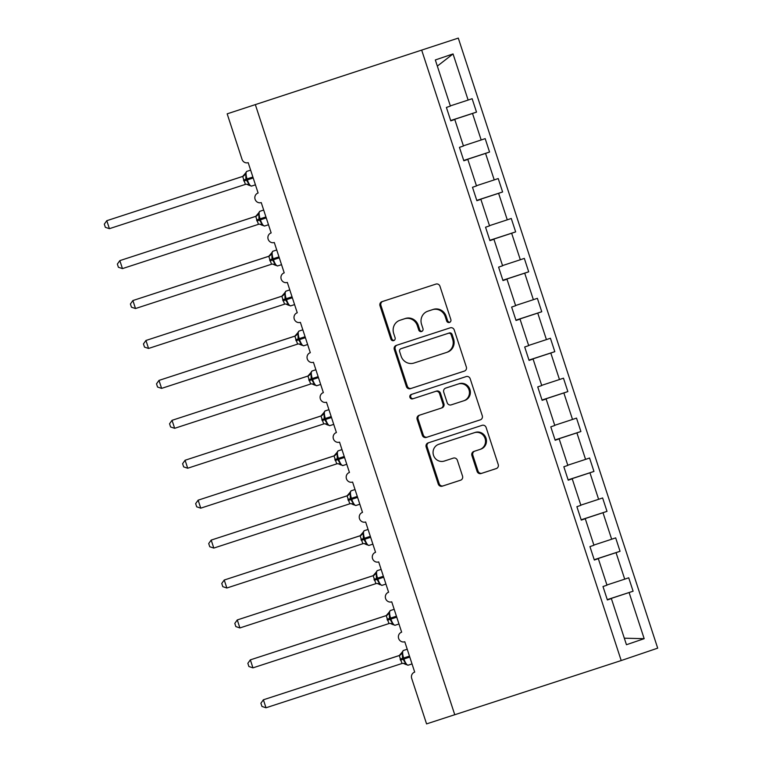 <?xml version="1.0" encoding="UTF-8"?>
<svg xmlns="http://www.w3.org/2000/svg" width="762" height="762" viewBox="0 0 762 762"><rect width="100%" height="100%" fill="white"/><g stroke="black" fill="none" stroke-linecap="round" stroke-linejoin="round"><path stroke-width="1.14" d="M449.466 322.44A2.305 2.21 -108.8 0 0 450.847 319.564L439.96 286.255A3.296 3.153 -108.8 0 0 435.931 284.093L381.972 301.666A3.296 3.153 -108.8 0 0 380 305.781L390.887 339.09A2.305 2.21 -108.8 0 0 393.735 340.595A2.305 2.21 -108.8 0 0 395.087 337.718L393.678 333.413A10.554 10.087 -108.8 0 1 399.993 320.259L404.489 318.792A10.554 10.087 -108.8 0 1 417.357 325.698L418.767 330.013A2.305 2.21 -108.8 0 0 421.586 331.518A2.305 2.21 -108.8 0 0 421.605 331.518A2.305 2.21 -108.8 0 0 422.967 328.641L421.557 324.336A10.554 10.087 -108.8 0 1 427.873 311.182L432.368 309.715A10.554 10.087 -108.8 0 1 445.237 316.621L446.646 320.935A2.305 2.21 -108.8 0 0 449.466 322.44M477.079 471.373A3.296 3.153 -108.8 0 0 481.098 473.526L496.233 468.601A3.296 3.153 -108.8 0 0 498.215 464.487L486.118 427.492A3.296 3.153 -108.8 0 0 482.098 425.329L428.139 442.903A3.296 3.153 -108.8 0 0 426.168 447.018L438.255 484.013A3.296 3.153 -108.8 0 0 442.284 486.166L460.562 480.212A3.296 3.153 -108.8 0 0 462.534 476.107L457.362 460.267A3.296 3.153 -108.8 0 0 453.342 458.114L444.275 461.067A8.82 8.43 -108.8 0 1 433.53 455.343A8.82 8.43 -108.8 0 1 438.788 444.294L474.316 432.721A8.82 8.43 -108.8 0 1 485.061 438.445A8.82 8.43 -108.8 0 1 479.793 449.494L473.878 451.428A3.296 3.153 -108.8 0 0 471.907 455.533L477.079 471.373L478.012 471.049A3.296 3.153 -108.8 0 0 482.032 473.212L496.5 468.497M421.805 50.502L621.201 660.549L657.692 648.157L458.295 38.1L227.171 113.843L242.04 159.363A5.039 4.82 71.2 0 0 248.193 162.658L258.108 193.005A5.039 4.82 -108.8 0 0 255.099 199.311A5.039 4.82 -108.8 0 0 261.242 202.587L271.158 232.924A5.039 4.82 -108.8 0 0 268.157 239.239A5.039 4.82 -108.8 0 0 274.291 242.506L284.207 272.853A5.039 4.82 -108.8 0 0 281.207 279.168A5.039 4.82 -108.8 0 0 287.341 282.435L297.256 312.782A5.039 4.82 -108.8 0 0 294.256 319.087A5.039 4.82 -108.8 0 0 300.39 322.364L310.305 352.701A5.039 4.82 -108.8 0 0 307.305 359.016A5.039 4.82 -108.8 0 0 313.439 362.283L323.355 392.63A5.039 4.82 -108.8 0 0 320.354 398.936A5.039 4.82 -108.8 0 0 326.488 402.212L336.404 432.549A5.039 4.82 -108.8 0 0 333.404 438.864A5.039 4.82 -108.8 0 0 339.538 442.131L349.453 472.478A5.039 4.82 -108.8 0 0 346.453 478.793A5.039 4.82 -108.8 0 0 352.587 482.06L362.502 512.407A5.039 4.82 -108.8 0 0 359.502 518.712A5.039 4.82 -108.8 0 0 365.636 521.989L375.552 552.326A5.039 4.82 -108.8 0 0 372.551 558.641A5.039 4.82 -108.8 0 0 378.685 561.908L388.601 592.255A5.039 4.82 -108.8 0 0 385.601 598.561A5.039 4.82 -108.8 0 0 391.735 601.837L401.65 632.174A5.039 4.82 -108.8 0 0 398.65 638.489A5.039 4.82 -108.8 0 0 404.784 641.756L414.699 672.103A5.039 4.82 -108.8 0 0 411.69 678.39L426.568 723.9L454.752 714.718M621.201 660.549L454.762 714.746L255.365 104.699M464.372 371.094A3.296 3.153 -108.8 0 0 466.344 366.989L454.247 329.994A3.296 3.153 -108.8 0 0 450.228 327.831L396.269 345.405A3.296 3.153 -108.8 0 0 394.297 349.51L406.384 386.505A3.296 3.153 -108.8 0 0 410.413 388.668L464.439 371.075M470.183 378.743L482.279 415.738A3.296 3.153 -108.8 0 1 480.308 419.843L426.349 437.417A3.296 3.153 -108.8 0 1 422.319 435.254L417.147 419.424A3.296 3.153 -108.8 0 1 419.081 415.328A3.296 3.153 -108.8 0 0 419.081 415.328L441.007 408.194A3.296 3.153 -108.8 0 0 441.036 408.175A3.296 3.153 -108.8 0 0 442.979 404.079L439.541 393.573A3.296 3.153 -108.8 0 0 435.521 391.42L412.737 398.831A2.305 2.21 -108.8 0 1 409.927 397.335A2.305 2.21 -108.8 0 1 411.309 394.449L466.163 376.58A3.296 3.153 -108.8 0 1 470.183 378.743M450.675 120.529L476.507 112.109L472.126 98.698L468.125 100.06L453.047 53.931L435.321 59.96L450.399 106.08L446.399 107.442L450.78 120.853L454.781 119.501L463.448 146.009L459.448 147.361L463.829 160.782L467.83 159.42L476.498 185.928L472.497 187.29L476.879 200.701L480.879 199.349L489.547 225.857L485.546 227.219L489.928 240.63L493.928 239.268L502.596 265.786L498.596 267.138L502.977 280.559L506.978 279.197L515.645 305.705L511.645 307.067L516.026 320.478L520.027 319.126L528.695 345.634L524.694 346.986L529.076 360.407L533.076 359.045L541.744 385.553L537.743 386.915L542.125 400.326L546.125 398.974L554.793 425.482L550.793 426.844L555.174 440.255L559.175 438.893L567.842 465.411L563.842 466.763L568.223 480.184L572.224 478.822L580.892 505.33L576.891 506.692L581.273 520.103L585.273 518.751L593.941 545.259L589.94 546.611L594.322 560.032L598.322 558.67L606.99 585.178L602.99 586.54L607.371 599.951L611.372 598.599L607.352 599.894M598.322 558.67L594.303 559.965M585.273 518.751L581.254 520.046M572.224 478.822L568.204 480.117M559.175 438.893L555.155 440.188M546.125 398.974L542.106 400.269M533.076 359.045L529.057 360.34M520.027 319.126L516.007 320.421M506.978 279.197L502.958 280.492M493.928 239.268L489.909 240.563M480.879 199.349L476.86 200.644M467.83 159.42L463.81 160.715M607.266 599.627L633.098 591.217L628.717 577.796L624.716 579.158L616.048 552.65L594.246 559.794M606.923 584.987L624.716 579.158M594.217 559.699L620.049 551.288L615.667 537.877L611.667 539.229L602.999 512.721L581.196 519.875M593.874 545.068L611.667 539.229M581.168 519.779L607 511.359L602.618 497.948L598.618 499.31L589.95 472.792L568.147 479.946M580.825 505.139L598.618 499.31M568.119 479.85L593.95 471.44L589.569 458.019L585.568 459.381L576.901 432.873L555.098 440.017M567.776 465.211L585.568 459.381M555.069 439.922L580.901 431.511L576.52 418.1L572.519 419.452L563.851 392.944L542.049 400.098M554.726 425.291L572.519 419.452M542.02 400.002L567.852 391.592L563.47 378.171L559.47 379.533L550.802 353.025L528.999 360.169M541.677 385.362L559.47 379.533M528.971 360.074L554.803 351.663L550.421 338.252L546.421 339.604L537.753 313.096L515.95 320.25M528.628 345.443L546.421 339.604M515.922 320.154L541.753 311.734L537.372 298.323L533.371 299.685L524.704 273.167L502.901 280.321M515.579 305.514L533.371 299.685M502.872 280.226L528.704 271.815L524.323 258.394L520.322 259.756L511.654 233.248L489.852 240.392M502.529 265.586L520.322 259.756M489.823 240.297L515.655 231.886L511.273 218.475L507.273 219.827L498.605 193.319L476.802 200.473M489.48 225.666L507.273 219.827M476.774 200.377L502.606 191.967L498.224 178.546L494.224 179.908L485.556 153.4L463.753 160.544M476.431 185.738L494.224 179.908M463.725 160.449L489.556 152.038L485.175 138.627L481.174 139.979L472.507 113.471L476.507 112.109M463.382 145.818L481.174 139.979M454.781 119.501L450.761 120.796M450.332 105.889L468.125 100.06M227.171 113.843L458.295 38.1M607.295 599.723L633.098 591.217M620.049 551.288L616.048 552.65M607 511.359L602.999 512.721M593.95 471.44L589.95 472.792M580.901 431.511L576.901 432.873M567.852 391.592L563.851 392.944M554.803 351.663L550.802 353.025M541.753 311.734L537.753 313.096M528.704 271.815L524.704 273.167M515.655 231.886L511.654 233.248M502.606 191.967L498.605 193.319M489.556 152.038L485.556 153.4M624.316 638.185L644.176 638.689L629.107 592.569M644.176 638.689L626.45 644.719L611.372 598.599M450.704 120.625L472.507 113.471M453.047 53.931L437.331 66.104M449.932 322.221A2.305 2.21 -108.8 0 1 447.58 320.612L446.17 316.306A10.554 10.087 -108.8 0 0 433.302 309.391L432.368 309.715M428.568 310.934A10.554 10.087 -108.8 0 1 428.806 310.858L433.302 309.391M400.698 320.021A10.554 10.087 -108.8 0 1 400.812 319.973A10.554 10.087 -108.8 0 1 400.926 319.935L405.422 318.468A10.554 10.087 -108.8 0 1 418.29 325.384L419.7 329.689A2.305 2.21 -108.8 0 0 422.062 331.299M382.648 301.447A3.296 3.153 -108.8 0 0 380.933 305.457L391.83 338.766A2.305 2.21 -108.8 0 0 394.183 340.376M396.945 345.176A3.296 3.153 -108.8 0 0 395.23 349.196L407.327 386.191A3.296 3.153 -108.8 0 0 411.347 388.344L464.63 370.999M451.18 334.804A2.305 2.21 -108.8 0 0 448.361 333.299L401.002 348.72A2.305 2.21 -108.8 0 0 399.621 351.596L401.107 356.14A10.554 10.087 -108.8 0 0 413.976 363.045L446.351 352.511A10.554 10.087 -108.8 0 0 452.666 339.347L451.18 334.804L452.114 334.489A2.305 2.21 -108.8 0 0 449.304 332.975L448.361 333.299M400.974 348.729L401.907 348.405A2.305 2.21 -108.8 0 0 401.888 348.415A2.305 2.21 -108.8 0 1 401.936 348.396L449.304 332.975M447.284 352.187A10.554 10.087 -108.8 0 0 453.6 339.033L452.666 339.347M452.114 334.489L453.6 339.033M480.565 419.748L426.349 437.417M419.795 415.09A3.296 3.153 -108.8 0 0 418.081 419.11L423.262 434.94A3.296 3.153 -108.8 0 0 427.282 437.102M441.074 408.165L441.941 407.87A3.296 3.153 -108.8 0 0 443.913 403.765L440.484 393.259A3.296 3.153 -108.8 0 0 436.455 391.097L412.737 398.831M412.023 394.211A2.305 2.21 -108.8 0 0 413.671 398.516M463.715 400.793A8.82 8.43 -108.8 0 0 468.973 389.744A8.82 8.43 -108.8 0 0 458.229 384.019L445.713 388.096A3.296 3.153 -108.8 0 0 443.741 392.211L447.17 402.707A3.296 3.153 -108.8 0 0 451.199 404.87L463.715 400.793M464.649 400.479A8.82 8.43 -108.8 0 0 464.744 400.441A8.82 8.43 -108.8 0 0 469.906 389.43A8.82 8.43 -108.8 0 0 459.162 383.705L458.229 384.019M446.58 387.801A3.296 3.153 -108.8 0 1 446.646 387.782L459.162 383.705M474.555 451.209A3.296 3.153 -108.8 0 0 472.84 455.219L478.012 471.049M480.727 449.18A8.82 8.43 -108.8 0 0 485.994 438.131A8.82 8.43 -108.8 0 0 475.25 432.406L474.316 432.721M439.531 444.036A8.82 8.43 -108.8 0 1 439.626 444.008A8.82 8.43 -108.8 0 1 439.731 443.97L475.25 432.406M428.815 442.684A3.296 3.153 -108.8 0 0 427.101 446.694L439.188 483.689A3.296 3.153 -108.8 0 0 443.217 485.851L460.82 480.117M243.097 176.279L106.794 220.694L109.404 228.676L245.412 184.394L242.659 176.451L245.154 173.584L245.774 174.165L245.935 179.28L252.889 177.022M109.404 228.676L105.356 227.333L104.308 224.152L106.794 220.694L242.659 176.451A3.696 3.696 -83.8 0 0 245.145 173.603M243.497 180.07L245.935 179.28L249.136 184.461L248.964 185.271L249.841 185.49M245.726 184.318A3.696 3.696 -83.8 0 1 248.964 185.271L246.821 184.28M249.136 184.461L246.764 184.271M242.802 176.403L245.774 174.165M256.146 216.208L119.844 260.623L122.453 268.605L258.461 224.323L255.708 216.379L258.204 213.503L258.823 214.084L258.985 219.208L265.938 216.951M122.453 268.605L118.405 267.262L117.358 264.071L119.844 260.623L255.708 216.379A3.696 3.696 -83.8 0 0 258.194 213.522M256.546 219.999L258.985 219.208L262.185 224.39L262.014 225.2L262.89 225.409M258.775 224.247A3.696 3.696 -83.8 0 1 262.014 225.2L259.871 224.199M262.185 224.39L259.813 224.199M255.851 216.332L258.823 214.084M269.196 256.127L132.893 300.542L135.503 308.534L271.51 264.243L268.757 256.308L271.253 253.432L271.872 254.013L272.034 259.137L278.987 256.87M135.503 308.534L131.455 307.191L130.407 304L132.893 300.542L268.757 256.308A3.696 3.696 -83.8 0 0 271.243 253.451M269.596 259.918L272.034 259.137L275.234 264.319L275.063 265.119L275.939 265.338M271.824 264.176A3.696 3.696 -83.8 0 1 275.063 265.119L272.92 264.128M275.234 264.319L272.863 264.119M268.9 256.261L271.872 254.013M282.245 296.056L145.942 340.471L148.552 348.453L284.559 304.171L281.807 296.228L284.302 293.36L284.921 293.942L285.083 299.056L292.037 296.799M148.552 348.453L144.504 347.11L143.456 343.919L145.942 340.471L281.807 296.228A3.696 3.696 -83.8 0 0 284.302 293.37L285.969 291.151A7.22 2.124 72 0 0 285.969 291.151A7.22 2.124 72 0 0 285.96 291.151A7.22 2.124 72 0 0 286.198 298.704L286.512 299.657L292.351 297.761M282.645 299.847L285.083 299.056L288.284 304.238L288.112 305.048L288.988 305.257M284.874 304.095A3.696 3.696 -83.8 0 1 288.112 305.048L285.969 304.057M288.284 304.238L285.912 304.048M281.95 296.18L284.921 293.942M295.294 335.975L158.991 380.4L161.601 388.382L297.609 344.1L294.856 336.156L297.351 333.28L297.971 333.861L298.132 338.985L305.086 336.728M161.601 388.382L157.553 387.039L156.505 383.848L158.991 380.4L294.856 336.156A3.696 3.696 -83.8 0 0 297.351 333.299L299.018 331.07A7.22 2.124 72 0 0 299.018 331.07A7.22 2.124 72 0 0 299.009 331.07A7.22 2.124 72 0 0 299.247 338.623L299.561 339.585L305.4 337.68M295.694 339.766L298.132 338.985L301.333 344.167L301.161 344.976L302.038 345.186M297.923 344.024A3.696 3.696 -83.8 0 1 301.161 344.976L299.018 343.976M301.333 344.167L298.961 343.976M294.999 336.109L297.971 333.861M308.343 375.904L172.041 420.319L174.65 428.311L310.658 384.019L307.905 376.076L310.401 373.209L311.02 373.79L311.182 378.905L318.135 376.647M174.65 428.311L170.602 426.968L169.555 423.777L172.041 420.319L307.905 376.076A3.696 3.696 -83.8 0 0 310.401 373.228M308.743 379.695L311.182 378.905L314.382 384.086L314.211 384.896L315.087 385.115M310.972 383.943A3.696 3.696 -83.8 0 1 314.211 384.896L312.068 383.905M314.382 384.086L312.01 383.896M308.048 376.028L311.02 373.79M321.393 415.833L185.09 460.248L187.7 468.23L323.707 423.948L320.954 416.004L323.45 413.128L324.069 413.709L324.231 418.833L331.184 416.576M187.7 468.23L183.652 466.887L182.604 463.696L185.09 460.248L320.954 416.004A3.696 3.696 -83.8 0 0 323.45 413.147L325.117 410.918A7.22 2.124 72 0 0 325.117 410.918A7.22 2.124 72 0 0 325.107 410.928A7.22 2.124 72 0 0 325.345 418.471L325.66 419.433L331.499 417.528M321.793 419.624L324.231 418.833L327.431 424.015L327.26 424.825L328.136 425.034M324.021 423.872A3.696 3.696 -83.8 0 1 327.26 424.825L325.126 423.824M327.431 424.015L325.06 423.824M321.097 415.957L324.069 413.709M334.442 455.752L198.139 500.167L200.749 508.159L336.756 463.868L334.004 455.933L336.499 453.057L337.118 453.638L337.28 458.762L344.233 456.495M200.749 508.159L196.701 506.816L195.653 503.625L198.139 500.167L334.004 455.933A3.696 3.696 -83.8 0 0 336.499 453.076L338.166 450.847A7.22 2.124 72 0 0 338.166 450.847A7.22 2.124 72 0 0 338.157 450.847A7.22 2.124 72 0 0 338.395 458.4L338.709 459.362L344.548 457.457M334.842 459.543L337.28 458.762L340.481 463.944L340.309 464.744L341.185 464.963M337.071 463.801A3.696 3.696 -83.8 0 1 340.309 464.744M340.481 463.944L338.109 463.744M334.147 455.886L337.118 453.638M347.491 495.681L211.188 540.096L213.798 548.078L349.806 503.796L347.053 495.852L349.548 492.985L350.168 493.566L350.329 498.681L357.283 496.424M213.798 548.078L209.75 546.735L208.702 543.544L211.188 540.096L347.053 495.852A3.696 3.696 -83.8 0 0 349.548 492.995M347.891 499.472L350.329 498.681L353.539 503.863L353.358 504.673L354.235 504.882M350.12 503.72A3.696 3.696 -83.8 0 1 353.358 504.673L351.225 503.682M353.539 503.863L351.158 503.672M347.196 495.805L350.168 493.566M360.54 535.6L224.238 580.025L226.847 588.007L362.855 543.725L360.102 535.781L362.598 532.905L363.217 533.486L363.379 538.61L370.332 536.353M226.847 588.007L222.799 586.664L221.752 583.473L224.238 580.025L360.102 535.781A3.696 3.696 -83.8 0 0 362.598 532.924L364.265 530.695A7.22 2.124 72 0 0 364.265 530.695L364.265 530.695A7.22 2.124 72 0 0 364.493 538.248L364.808 539.21L370.646 537.305M360.94 539.391L363.379 538.61L366.589 543.792L366.408 544.601L367.284 544.811M363.169 543.649A3.696 3.696 -83.8 0 1 366.408 544.601L364.274 543.601M366.589 543.792L364.207 543.601M360.245 535.734L363.217 533.486M373.59 575.529L237.287 619.944L239.897 627.936L375.904 583.644L373.151 575.701L375.647 572.833L376.266 573.415L376.438 578.529L383.381 576.272M239.897 627.936L235.849 626.593L234.801 623.402L237.287 619.944L373.151 575.701A3.696 3.696 -83.8 0 0 375.647 572.853L377.314 570.624A7.22 2.124 72 0 0 377.314 570.624L377.314 570.624A7.22 2.124 72 0 0 377.542 578.177L377.857 579.13L383.696 577.234M373.99 579.32L376.438 578.529L379.638 583.711L379.457 584.521L380.333 584.74M376.218 583.568A3.696 3.696 -83.8 0 1 379.457 584.521M379.638 583.711L377.257 583.521M373.294 575.653L376.266 573.415M386.639 615.458L250.336 659.873L252.946 667.855L388.953 623.573L386.201 615.629L388.696 612.753L389.315 613.334L389.487 618.458L396.43 616.201M252.946 667.855L248.898 666.512L247.85 663.321L250.336 659.873L386.21 615.629A3.696 3.696 -83.8 0 0 388.696 612.772M387.039 619.249L389.487 618.458L392.687 623.64L392.506 624.449L393.382 624.659M389.268 623.497A3.696 3.696 -83.8 0 1 392.506 624.449L390.373 623.449M392.687 623.64L390.306 623.449M386.344 615.582L389.315 613.334M399.688 655.377L263.385 699.792L265.995 707.784L402.003 663.492L399.25 655.558L401.745 652.682L402.365 653.263L402.536 658.387L409.48 656.12M265.995 707.784L261.947 706.441L260.899 703.25L263.385 699.792L399.259 655.558A3.696 3.696 -83.8 0 0 401.745 652.701L403.412 650.472A7.22 2.124 72 0 0 403.412 650.472L403.412 650.472A7.22 2.124 72 0 0 403.641 658.025L403.955 658.987L409.794 657.082M400.088 659.168L402.536 658.387L405.736 663.569L405.555 664.369L406.432 664.588M402.317 663.426A3.696 3.696 -83.8 0 1 405.555 664.369L403.422 663.378M405.736 663.569L403.355 663.369M399.393 655.511L402.365 653.263M446.17 316.306L445.237 316.621M428.806 310.858L427.873 311.182M419.7 329.689L418.767 330.013M418.29 325.384L417.357 325.698M405.422 318.468L404.489 318.792M400.926 319.935L399.993 320.259M391.83 338.766L390.887 339.09M380.933 305.457L380 305.781M447.58 320.612L446.646 320.935M411.347 388.344L410.413 388.668M407.327 386.191L406.384 386.505M395.23 349.196L394.297 349.51M401.936 348.396L401.002 348.72M423.262 434.94L422.319 435.254M418.081 419.11L417.147 419.424M443.913 403.765L442.979 404.079M440.484 393.259L439.541 393.573M436.455 391.097L435.521 391.42M446.646 387.782L445.713 388.096M472.84 455.219L471.907 455.533M439.731 443.97L438.788 444.294M443.217 485.851L442.284 486.166M439.188 483.689L438.255 484.013M427.101 446.694L426.168 447.018M482.032 473.212L481.098 473.526M245.154 173.584L246.821 171.374A7.22 2.124 72 0 0 246.821 171.374A7.22 2.124 72 0 0 246.812 171.374A7.22 2.124 72 0 0 247.05 178.927L247.364 179.88L253.203 177.984M243.811 181.032L247.364 179.88A7.22 2.124 72 0 0 251.612 186.071L255.432 184.823M258.204 213.503L259.871 211.293A7.22 2.124 72 0 0 259.871 211.293A7.22 2.124 72 0 0 259.861 211.303A7.22 2.124 72 0 0 260.099 218.846L260.413 219.808L266.252 217.903M256.861 220.951L260.413 219.808A7.22 2.124 72 0 0 264.662 225.99L268.481 224.752M271.253 253.432L272.92 251.222A7.22 2.124 72 0 0 272.92 251.222A7.22 2.124 72 0 0 272.91 251.222A7.22 2.124 72 0 0 273.148 258.775L273.463 259.737L279.302 257.832M269.91 260.88L273.463 259.737A7.22 2.124 72 0 0 277.711 265.919A7.22 2.124 72 0 0 277.72 265.919L281.53 264.671M282.959 300.8L286.512 299.657A7.22 2.124 72 0 0 290.76 305.848A7.22 2.124 72 0 0 290.77 305.838L294.58 304.6M296.008 340.728L299.561 339.585A7.22 2.124 72 0 0 303.809 345.767A7.22 2.124 72 0 0 303.819 345.767L307.629 344.519M310.401 373.209L312.068 370.999A7.22 2.124 72 0 0 312.068 370.999A7.22 2.124 72 0 0 312.058 370.999A7.22 2.124 72 0 0 312.296 378.552L312.611 379.505L318.449 377.609M309.058 380.657L312.611 379.505A7.22 2.124 72 0 0 316.859 385.696A7.22 2.124 72 0 0 316.868 385.696L320.678 384.448M322.107 420.576L325.66 419.433A7.22 2.124 72 0 0 329.908 425.615A7.22 2.124 72 0 0 329.917 425.615L333.727 424.377M335.156 460.505L338.709 459.362A7.22 2.124 72 0 0 342.957 465.544A7.22 2.124 72 0 0 342.967 465.544L346.786 464.296M349.548 492.976L351.215 490.776A7.22 2.124 72 0 0 351.215 490.776L351.215 490.776A7.22 2.124 72 0 0 351.444 498.329L351.758 499.281L357.597 497.386M348.205 500.424L351.758 499.281A7.22 2.124 72 0 0 356.006 505.473A7.22 2.124 72 0 0 356.016 505.463M361.255 540.353L364.808 539.21A7.22 2.124 72 0 0 369.056 545.392A7.22 2.124 72 0 0 369.065 545.392L372.885 544.144M374.304 580.282L377.857 579.13A7.22 2.124 72 0 0 382.105 585.321A7.22 2.124 72 0 0 382.114 585.321L385.934 584.073M388.696 612.753L390.363 610.543A7.22 2.124 72 0 0 390.363 610.543A7.22 2.124 72 0 0 390.363 610.553A7.22 2.124 72 0 0 390.592 618.096L390.906 619.058L396.745 617.153M387.353 620.201L390.906 619.058A7.22 2.124 72 0 0 395.154 625.24A7.22 2.124 72 0 0 395.164 625.24L398.983 624.002M400.402 660.13L403.955 658.987A7.22 2.124 72 0 0 408.203 665.169A7.22 2.124 72 0 0 408.213 665.169L412.032 663.921M428.692 310.896L427.749 311.22M400.812 319.973L399.879 320.297M447.408 352.149L446.465 352.473M441.979 407.861L441.036 408.175M464.744 400.441L463.81 400.764M446.608 387.791L445.675 388.106M480.832 449.151L479.889 449.466M439.626 444.008L438.693 444.322M246.821 171.374L250.631 170.136M251.612 186.071L248.974 185.28M259.871 211.293L263.681 210.055M264.662 225.99L262.023 225.209M272.92 251.222L276.73 249.984M277.711 265.919L275.072 265.128M285.969 291.151L289.779 289.903M290.76 305.848L288.122 305.057M299.018 331.07L302.828 329.832M303.809 345.767L301.171 344.976M312.068 370.999L315.878 369.76M316.859 385.696L314.22 384.905M325.117 410.918L328.927 409.68M329.908 425.615L327.269 424.834M338.166 450.847L341.976 449.609M342.957 465.544L338.176 463.753M351.215 490.776L355.025 489.528M353.368 504.682L356.006 505.473L359.835 504.225M364.265 530.695L368.075 529.457M369.056 545.392L366.417 544.601M377.314 570.624L381.124 569.385M382.105 585.321L377.323 583.53M390.363 610.543L394.173 609.305M395.154 625.24L392.516 624.459M403.412 650.472L407.222 649.234M408.203 665.169L405.565 664.378"/></g></svg>
